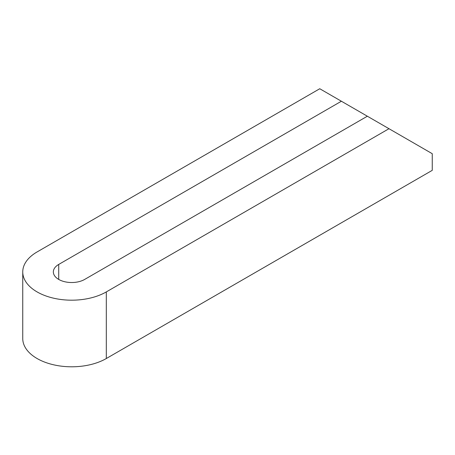 <?xml version="1.0" encoding="UTF-8"?>
<svg xmlns="http://www.w3.org/2000/svg" width="455" height="455" viewBox="0 0 455 455"><rect width="100%" height="100%" fill="white"/><g stroke="black" fill="none" stroke-linecap="round" stroke-linejoin="round"><path stroke-width="0.68" d="M388.985 128.708L319.757 88.742L37.088 251.945A48.952 28.261 180 0 0 22.75 271.925L22.75 338.537A48.952 28.261 0 0 0 52.968 364.648A48.952 28.261 0 0 0 106.311 358.523L432.25 170.346L432.25 153.693L388.985 128.708L106.311 291.911A48.952 28.261 180 0 1 52.968 298.036A48.952 28.261 180 0 1 22.75 271.925M341.392 101.232L58.718 264.435A18.354 10.596 0 0 0 53.343 271.925A18.354 10.596 0 0 0 64.673 281.719A18.354 10.596 0 0 0 84.681 279.421L367.35 116.218M58.718 264.435L58.718 279.421M106.311 291.911L106.311 358.523"/></g></svg>
